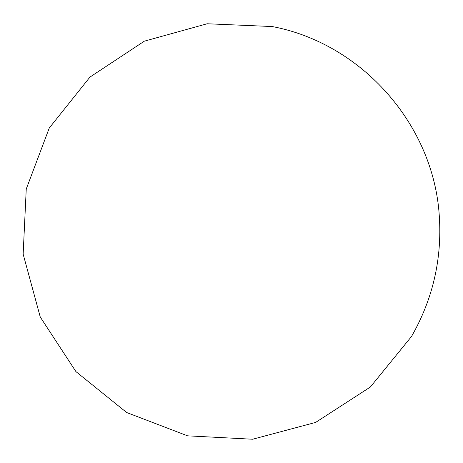 <?xml version="1.0" encoding="UTF-8"?>
<svg xmlns="http://www.w3.org/2000/svg" width="463" height="463" viewBox="0 0 463 463"><rect width="100%" height="100%" fill="white"/><g stroke="black" fill="none" stroke-linecap="round" stroke-linejoin="round"><path stroke-width="0.69" d="M439.318 216.227C433.814 124.975 362.101 43.539 272.273 26.547L207.146 23.763L144.329 41.178L89.938 77.101L49.257 128.037L26.246 189.026L23.15 254.141L40.264 317.039L75.926 371.604L126.665 412.527L187.544 435.828L252.642 439.237L315.621 422.424L370.354 387.022L411.52 336.479C432.83 299.179 442.096 259.095 439.318 216.227"/></g></svg>
